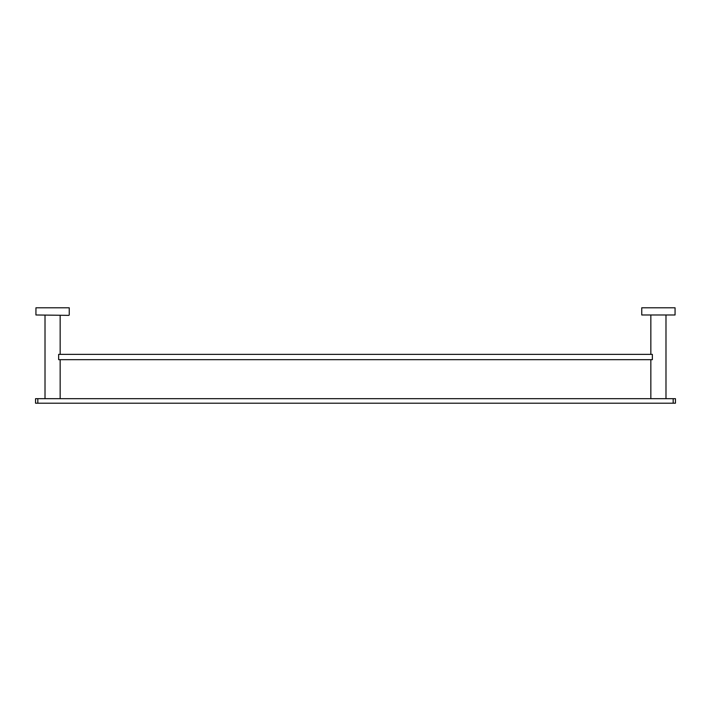 <?xml version="1.0" encoding="UTF-8"?>
<svg xmlns="http://www.w3.org/2000/svg" width="711" height="711" viewBox="0 0 711 711"><rect width="100%" height="100%" fill="white"/><g stroke="black" fill="none" stroke-linecap="round" stroke-linejoin="round"><path stroke-width="1.07" d="M37.825 398.667L673.175 398.667L673.175 403.208L37.825 403.208L37.825 398.667L35.55 398.667L35.55 403.208L35.55 398.667M673.175 403.208L675.45 403.208L675.45 398.667L673.175 398.667M35.55 403.208L37.825 403.208M60.159 315.364L60.159 354.362M60.159 359.668L60.159 398.667M45.015 398.667L45.015 315.364M69.251 314.982L69.251 307.792L35.95 307.792L35.932 314.982L68.869 315.364L35.932 314.982M675.05 307.792L641.749 307.792L641.749 314.982L675.05 314.982L675.068 307.792M641.775 314.982L675.068 314.982M650.841 315.364L650.841 354.362M650.841 359.668L650.841 398.667M665.985 398.667L665.985 315.364M58.649 354.362L58.649 359.668L652.351 359.668L652.351 354.362L58.649 354.362"/></g></svg>
